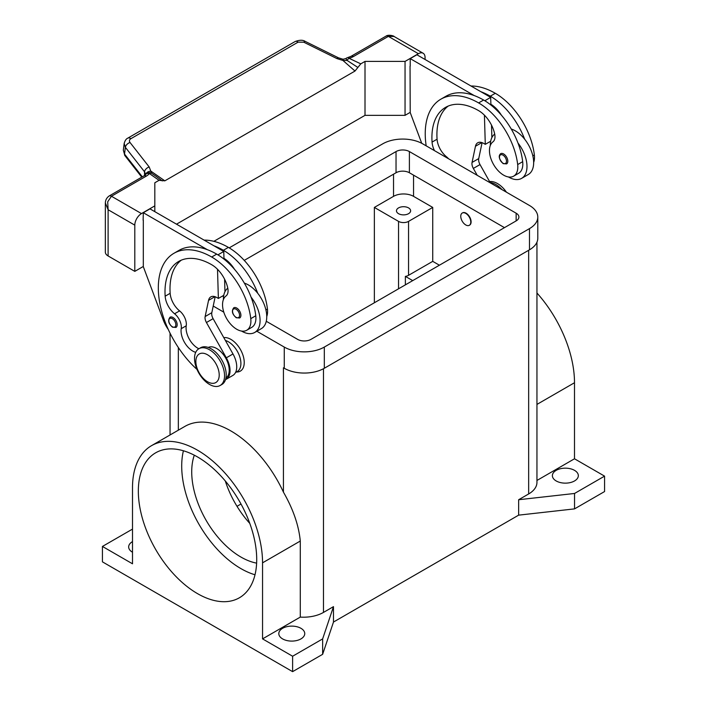 <?xml version="1.0" encoding="UTF-8"?>
<svg xmlns="http://www.w3.org/2000/svg" width="707" height="707" viewBox="0 0 707 707"><rect width="100%" height="100%" fill="white"/><g stroke="black" fill="none" stroke-linecap="round" stroke-linejoin="round"><path stroke-width="1.06" d="M229.209 247.874L396.035 151.563A9.438 5.444 180 0 1 409.388 151.563L516.145 213.205A9.438 5.444 180 0 1 518.911 217.058A9.438 5.444 180 0 1 516.145 220.902L310.965 339.369A9.438 5.444 180 0 1 297.612 339.369L266.274 321.278M504.471 227.645L409.388 172.747A9.438 5.444 0 0 0 396.035 172.747L244.242 260.388M223.553 296.613L222.546 296.03M283.551 367.852A28.307 16.341 180 0 1 283.436 367.781L284.267 368.267A28.307 16.341 0 0 0 324.31 368.267L529.49 249.801A28.307 16.341 0 0 0 537.788 238.241L537.788 217.058A28.307 16.341 180 0 1 529.49 228.608L324.31 347.075A28.307 16.341 180 0 1 284.267 347.075L256.835 331.238M213.859 241.334L382.69 143.857A28.307 16.341 180 0 1 422.733 143.857L529.49 205.498A28.307 16.341 180 0 1 537.788 217.058M223.801 312.167L213.214 306.051M556.188 480.954A12.973 7.494 180 0 1 552.388 475.652A12.973 7.494 180 0 1 560.395 468.732A12.973 7.494 180 0 1 574.535 470.358A12.973 7.494 180 0 1 578.335 475.652A12.973 7.494 180 0 1 570.328 482.572A12.973 7.494 180 0 1 556.188 480.954M132.501 552.247A12.973 7.494 180 0 1 132.465 552.22A12.973 7.494 180 0 1 128.665 546.926A12.973 7.494 180 0 1 132.501 541.606M282.606 638.907A12.973 7.494 180 0 1 278.805 633.605A12.973 7.494 180 0 1 286.812 626.685A12.973 7.494 180 0 1 300.952 628.311A12.973 7.494 180 0 1 304.752 633.605A12.973 7.494 180 0 1 296.746 640.524A12.973 7.494 180 0 1 282.606 638.907M398.545 213.682A7.079 4.083 180 0 1 396.468 210.792A7.079 4.083 180 0 1 400.834 207.018A7.079 4.083 180 0 1 408.549 207.902A7.079 4.083 180 0 1 410.626 210.792A7.079 4.083 180 0 1 406.251 214.566A7.079 4.083 180 0 1 398.545 213.682M197.527 593.641A83.7 48.323 60 0 1 142.841 519.875A83.7 48.323 60 0 1 155.673 452.807A83.7 48.323 60 0 1 197.527 456.952A83.7 48.323 60 0 1 252.205 530.71A83.7 48.323 60 0 1 239.373 597.786A83.7 48.323 60 0 1 197.527 593.641M183.413 450.774A83.7 48.323 -120 0 0 240.901 568.596A83.7 48.323 -120 0 0 255.006 574.773M194.301 455.193A69.551 40.158 -120 0 0 240.901 557.036A69.551 40.158 -120 0 0 256.623 563.134M225.294 480.972A69.551 40.158 -120 0 0 249.792 523.401M223.792 337.637A18.877 10.897 60 0 1 237.34 345.025A18.877 10.897 60 0 1 244.233 362.488A18.877 10.897 60 0 1 236.447 371.997M460.761 216.28A7.079 4.083 -120 0 0 463.854 223.403A7.079 4.083 -120 0 0 469.307 225.303A7.079 4.083 -120 0 0 470.774 222.06A7.079 4.083 -120 0 0 467.681 214.937A7.079 4.083 -120 0 0 462.228 213.046A7.079 4.083 -120 0 0 460.761 216.28M462.405 212.957A7.079 4.083 60 0 1 462.564 212.851A7.079 4.083 60 0 1 468.016 214.751A7.079 4.083 60 0 1 471.109 221.865A7.079 4.083 60 0 1 469.642 225.109A7.079 4.083 60 0 1 469.475 225.197M224.552 375.779A21.237 12.258 -120 0 0 215.281 354.41A21.237 12.258 -120 0 0 198.923 348.719A21.237 12.258 -120 0 0 194.522 358.44A21.237 12.258 -120 0 0 203.793 379.809A21.237 12.258 -120 0 0 220.151 385.492A21.237 12.258 -120 0 0 224.552 375.779M219.214 375.002A16.517 9.536 -120 0 0 207.531 354.781A16.517 9.536 -120 0 0 195.857 361.524A16.517 9.536 -120 0 0 207.531 381.745A16.517 9.536 -120 0 0 219.214 375.002M220.151 385.492L221.821 384.537A21.237 12.258 -120 0 0 226.213 374.816A21.237 12.258 -120 0 0 216.952 353.447A21.237 12.258 -120 0 0 200.585 347.756L198.923 348.719M195.724 352.333A16.517 9.536 60 0 1 181.222 328.675A11.798 6.814 -120 0 0 174.576 313.775A16.517 9.536 60 0 1 165.155 296.198A66.06 38.134 60 0 1 178.677 261.457A66.06 38.134 60 0 1 211.702 264.727A23.596 13.619 60 0 1 227.76 288.032A11.798 6.814 60 0 1 226.028 295.959A20.052 11.577 -120 0 0 222.687 307.103A20.052 11.577 -120 0 0 232.25 325.83A20.052 11.577 -120 0 0 246.752 330.249A20.052 11.577 -120 0 0 250.764 318.663A55.8 32.222 -120 0 0 211.702 257.021A75.49 43.587 -120 0 0 173.957 253.283A75.49 43.587 -120 0 0 197.014 369.443M225.922 378.059A17.693 10.216 -120 0 0 226.514 377.6A17.693 10.216 -120 0 0 225.224 357.3A17.693 10.216 -120 0 0 208.247 347.437M235.511 372.545L237.234 371.546A17.693 10.216 -120 0 0 238.197 370.857A17.693 10.216 -120 0 0 238.904 354.481A17.693 10.216 -120 0 0 225.383 340.465M246.752 330.249L251.754 327.359A20.052 11.577 -120 0 0 255.766 315.773A55.8 32.222 -120 0 0 251.082 297.152A25.947 14.98 60 0 1 260.079 320.589A25.947 14.98 60 0 1 254.706 332.467L261.378 328.614A25.947 14.98 -120 0 0 266.751 316.736A25.947 14.98 -120 0 0 257.755 293.308A55.8 32.222 -120 0 0 223.385 250.278A75.49 43.587 -120 0 0 213.982 245.815L149.981 208.865L143.309 212.719L207.31 249.668A75.49 43.587 -120 0 0 178.959 250.393L173.957 253.283M244.348 283.136A25.947 14.98 60 0 1 257.755 293.308M223.385 299.644A25.947 14.98 60 0 1 223.385 299.397A25.947 14.98 60 0 1 227.787 288.173M240.901 315.295A5.895 3.402 60 0 1 239.673 317.991L236.253 317.743C232.161 314.226 231.339 310.903 233.778 307.775A5.895 3.402 60 0 1 236.73 308.066A5.895 3.402 60 0 1 240.901 315.295M177.174 324.734A5.895 3.402 60 0 1 175.955 327.429L172.535 327.182C168.434 323.665 167.612 320.342 170.051 317.213A5.895 3.402 60 0 1 173.003 317.505A5.895 3.402 60 0 1 177.174 324.734M533.661 162.398A20.052 11.577 -120 0 0 534.351 154.93A55.8 32.222 -120 0 0 495.298 93.289A75.49 43.587 -120 0 0 471.021 86.015M434.46 150.626A16.517 9.536 60 0 1 432.065 142.098A66.06 38.134 60 0 1 445.587 107.358A66.06 38.134 60 0 1 478.612 110.628A23.596 13.619 60 0 1 494.67 133.932A11.798 6.814 60 0 1 492.938 141.86A20.052 11.577 -120 0 0 489.598 153.012A20.052 11.577 -120 0 0 499.16 171.73A20.052 11.577 -120 0 0 513.662 176.149L518.664 173.259A20.052 11.577 -120 0 0 522.676 161.673A55.8 32.222 -120 0 0 517.992 143.061A55.8 32.222 -120 0 0 483.615 100.032A75.49 43.587 -120 0 0 474.22 95.569L410.219 58.619L410.219 66.131M513.662 176.149A20.052 11.577 -120 0 0 517.674 164.563A55.8 32.222 -120 0 0 478.612 102.922A75.49 43.587 -120 0 0 440.868 99.183A75.49 43.587 -120 0 0 426.18 145.845M494.697 134.074A25.947 14.98 -120 0 0 490.296 145.297A25.947 14.98 -120 0 0 490.296 145.545M508.43 176.962A25.947 14.98 -120 0 0 521.616 178.367A25.947 14.98 -120 0 0 526.989 166.49A25.947 14.98 -120 0 0 517.992 143.061M511.258 129.036A25.947 14.98 60 0 1 524.665 139.208A25.947 14.98 60 0 1 533.661 162.637A25.947 14.98 60 0 1 528.288 174.514L521.616 178.367M500.689 153.675A5.895 3.402 60 0 1 503.64 153.967A5.895 3.402 60 0 1 507.812 161.196A5.895 3.402 60 0 1 506.583 163.891L503.163 163.644C498.983 159.155 498.152 155.832 500.689 153.675M105.352 202.909L108.109 209.732L107.703 201.795L111.45 196.246L146.367 176.087A14.158 8.175 0 0 0 149.371 173.524A4.719 2.987 -54.7 0 1 151.66 173.295L149.195 166.985L130.035 142.505C129.028 141.011 129.284 139.747 130.822 138.722L298.089 42.155A4.719 2.722 -120 0 0 295.597 41.351A4.719 2.722 -120 0 0 295.164 41.519A4.719 2.722 -120 0 0 295.146 41.527L127.879 138.095A4.719 2.722 60 0 1 127.887 138.095A4.719 2.722 60 0 1 128.329 137.927A4.719 2.722 60 0 1 130.822 138.722M143.309 266.459L134.798 271.373L134.798 225.144A9.438 5.444 -60 0 1 136.751 218.569A9.438 5.444 -60 0 1 141.471 213.585L154.815 205.878L154.815 182.768L159.048 180.32L164.828 180.842L151.042 171.235A4.719 3.447 -6.4 0 0 145.863 174.214M146.367 176.087A4.719 2.722 60 0 0 144.007 175.857L109.09 196.016C106.624 197.801 105.378 200.196 105.352 203.183L105.343 252.107A9.438 5.444 0 0 0 108.109 255.961L108.109 209.732L134.798 225.144M142.328 176.821L124.52 154.064L123.327 150.202L124.176 143.468L125.369 147.321A4.719 2.828 -38 0 1 126.924 144.44A4.719 2.828 -38 0 1 130.035 142.505M124.229 143.132L124.176 143.468C124.98 140.56 126.217 138.766 127.887 138.095A4.719 2.722 60 0 0 127.799 138.148M298.089 42.155L303.763 42.199L336.939 58.584L342.93 60.457L347.128 60.44A4.719 2.43 -64.8 0 1 348.993 58.266A14.158 8.175 0 0 0 353.447 56.533L388.364 36.375L394.064 36.472L423.113 53.237A9.438 5.444 -60 0 1 425.066 57.559L425.066 59.485M353.447 56.533A4.719 2.722 -120 0 0 351.087 56.295L386.004 36.137A4.719 2.722 -120 0 1 388.364 36.375L418.394 53.705A9.438 5.444 -60 0 1 423.113 53.237M159.048 180.32L149.371 173.524A4.719 3.544 -143.5 0 0 145.58 174.567A4.719 4.719 0 0 1 149.955 172.694A4.719 4.463 97.1 0 1 149.972 172.694A4.719 4.463 97.1 0 1 151.66 173.295L156.38 176.529M343.063 59.247L342.93 60.457L355.002 71.045L357.875 67.457L347.128 60.44L345.882 58.575L343.063 59.255L338.45 57.815A4.719 1.441 -63.7 0 1 338.485 57.833M141.754 177.157L124.892 155.611A4.719 2.828 142 0 1 124.52 154.064L125.369 147.321L144.528 171.801A4.719 2.828 -38 0 1 146.075 168.92A4.719 2.828 -38 0 1 149.195 166.985M336.939 58.584A4.719 1.441 -63.7 0 1 338.45 57.815L305.274 41.43A4.719 1.441 -63.7 0 1 305.309 41.448C302.967 39.839 299.6 39.875 295.164 41.519M144.528 175.53L144.528 171.801L145.686 174.426M418.394 53.705L405.049 61.412L365.006 61.412L360.782 63.851L348.993 58.266A4.719 1.511 76.2 0 0 347.871 57.541A4.719 4.719 0 0 0 345.882 58.575M357.875 67.457L360.782 63.851M164.828 180.842L355.002 71.045M162.265 180.912L155.787 176.114M176.503 224.181L365.006 115.347L365.006 61.412M365.006 115.347L405.049 115.347L410.219 112.36M134.798 271.373L108.109 255.961M154.815 211.658L154.815 205.878M143.309 220.231L143.309 266.654L163.397 320.306A23.596 13.619 60 0 0 168.31 329.506M143.141 220.328L143.309 212.719M448.547 158.766A11.798 6.814 -120 0 0 446.497 156.786A16.517 9.536 60 0 1 437.067 139.208A66.06 38.134 60 0 1 448.185 106.077M477.234 175.318L473.345 168.416A7.079 4.083 60 0 1 472.055 162.442L475.466 146.261A11.798 6.814 60 0 1 477.72 142.787A11.798 6.814 60 0 1 483.615 143.371L485.285 144.334L484.419 115.188M484.825 100.748L490.676 97.372L490.905 105.025M491.506 125.104L491.878 137.609M482.086 142.655L478.727 158.589A7.079 4.083 -120 0 0 480.018 164.572L490.331 182.892M410.219 58.619L416.891 54.766L490.676 97.372M410.051 66.228L410.219 112.554L421.734 143.309M485.285 144.334L490.676 141.232M474.22 95.569A75.49 43.587 -120 0 0 445.87 96.293L440.868 99.183M490.879 104.238A23.596 13.619 60 0 1 501.396 115.179M524.665 139.208A55.8 32.222 -120 0 0 490.296 96.179A75.49 43.587 -120 0 0 480.893 91.716M501.988 189.617A21.237 12.258 -120 0 0 490.119 182.512M506.468 192.207A21.237 12.258 -120 0 0 489.589 181.566M198.87 348.754A16.517 9.536 60 0 1 186.233 325.786A11.798 6.814 -120 0 0 179.587 310.886A16.517 9.536 60 0 1 170.157 293.308A66.06 38.134 60 0 1 181.275 260.176M217.509 269.287L218.375 298.434L216.704 297.47A11.798 6.814 -120 0 0 210.81 296.887A11.798 6.814 -120 0 0 208.556 300.36L205.145 316.542A7.079 4.083 -120 0 0 206.435 322.516L226.32 357.822A18.877 10.897 60 0 1 226.143 379.314A18.877 10.897 60 0 1 225.524 379.624M213.982 245.815L223.766 251.462L217.915 254.847M223.766 295.332L218.375 298.434M224.967 291.708L224.596 279.203M223.995 259.124L223.969 258.338A23.596 13.619 60 0 1 234.485 269.279M223.766 251.462L223.969 258.338M226.143 379.314L232.815 375.461A18.877 10.897 -120 0 0 232.992 353.968L213.107 318.663A7.079 4.083 60 0 1 211.817 312.688L215.175 296.754M251.082 297.152A55.8 32.222 -120 0 0 216.704 254.131A75.49 43.587 -120 0 0 207.31 249.668M254.706 332.467A25.947 14.98 60 0 1 241.52 331.062M266.751 316.497A20.052 11.577 -120 0 0 267.44 309.03A55.8 32.222 -120 0 0 228.388 247.388A75.49 43.587 -120 0 0 204.111 240.115M432.737 207.425L408.549 221.388A7.079 4.083 180 0 1 398.545 221.388L374.357 207.425L393.534 196.352A14.158 8.175 180 0 1 413.551 196.352L432.737 207.425L432.737 261.36L439.409 265.213M374.357 302.773L374.357 207.425M405.376 284.859L405.376 276.384A7.079 4.083 0 0 0 408.549 275.323L432.737 261.36M412.72 280.617L405.376 276.384M536.949 480.46L574.499 458.781L574.499 382.734A91.963 53.096 -120 0 0 536.949 292.998M574.499 458.781L604.565 476.138L604.565 491.551L574.535 508.881L518.646 515.147L333.483 622.045L322.639 654.311L292.61 671.65L102.435 561.853L102.435 546.44L132.501 529.101M536.949 242.183L536.949 482.395A28.307 16.341 180 0 1 528.659 493.954L518.646 499.734L574.535 493.468L604.565 476.138M151.545 445.649L184.907 426.392A91.963 53.096 60 0 1 283.436 492.143C293.193 509.19 298.814 525.495 300.281 541.049L300.281 617.105L262.553 638.881L262.553 562.834A91.963 53.096 -120 0 0 222.413 470.288A91.963 53.096 -120 0 0 151.545 445.649A91.963 53.096 -120 0 0 132.501 487.75L132.501 563.797L102.435 546.44M292.61 671.65L292.61 656.237L262.553 638.881M333.483 622.045L333.483 606.641L322.639 638.907L292.61 656.237M333.483 606.641L323.47 612.421A28.307 16.341 180 0 1 300.281 617.105M240.999 504.011L237.004 506.309M574.535 508.881L574.535 493.468M518.646 515.147L518.646 499.734M322.639 654.311L322.639 638.907M405.049 115.347L405.049 61.412M516.145 213.205L516.145 220.902M409.388 151.563L409.388 172.747M396.035 151.563L396.035 172.747M529.49 228.608L529.49 249.801M284.267 347.075L284.267 368.267M324.31 347.075L324.31 368.267M239.567 315.295A4.958 2.863 -120 0 0 236.058 309.224A4.958 2.863 -120 0 0 232.559 311.248A4.958 2.863 -120 0 0 236.058 317.31A4.958 2.863 -120 0 0 239.567 315.295M175.84 324.734A4.958 2.863 -120 0 0 172.331 318.663A4.958 2.863 -120 0 0 168.832 320.686A4.958 2.863 -120 0 0 172.331 326.749A4.958 2.863 -120 0 0 175.84 324.734M534.351 154.93L532.822 155.814M522.676 161.673L517.674 164.563M502.969 155.125A4.958 2.863 -120 0 0 499.469 157.148A4.958 2.863 -120 0 0 502.969 163.211A4.958 2.863 -120 0 0 506.477 161.196A4.958 2.863 -120 0 0 502.969 155.125M124.892 155.611A4.719 2.828 142 0 0 124.9 155.62L123.327 150.202M351.087 56.295L347.871 57.541M303.763 42.199A4.719 1.441 -63.7 0 1 305.274 41.43M109.09 196.016A4.719 2.722 60 0 1 111.45 196.246L141.471 213.585M475.466 146.261L481.847 142.575M472.055 162.442L478.727 158.589M473.345 168.416L480.018 164.572M446.497 156.786L445.808 157.184M437.067 139.208L432.065 142.098M483.615 100.032L478.612 102.922M495.298 93.289L490.296 96.179M214.937 296.675L208.556 300.36M211.817 312.688L205.145 316.542M213.107 318.663L206.435 322.516M232.992 353.968L226.32 357.822M265.912 309.913L267.44 309.03M223.385 250.278L228.388 247.388M181.222 328.675L186.233 325.786M174.576 313.775L179.587 310.886M165.155 296.198L170.157 293.308M250.764 318.663L255.766 315.773M211.702 257.021L216.704 254.131M398.545 221.388L398.545 288.81M408.549 221.388L408.549 275.323M574.499 382.734L536.949 404.413M262.553 562.834L300.281 541.049M178.341 430.183L178.341 347.517M283.436 492.143L283.436 367.781M323.47 612.421L323.47 368.727M413.551 175.159L413.551 196.352M393.534 174.196L393.534 196.352M528.659 493.954L528.659 250.278M386.004 36.137C388.558 34.21 394.365 36.057 394.073 36.481M144.007 175.857L145.58 174.567M170.051 434.973L170.051 333.165"/></g></svg>
